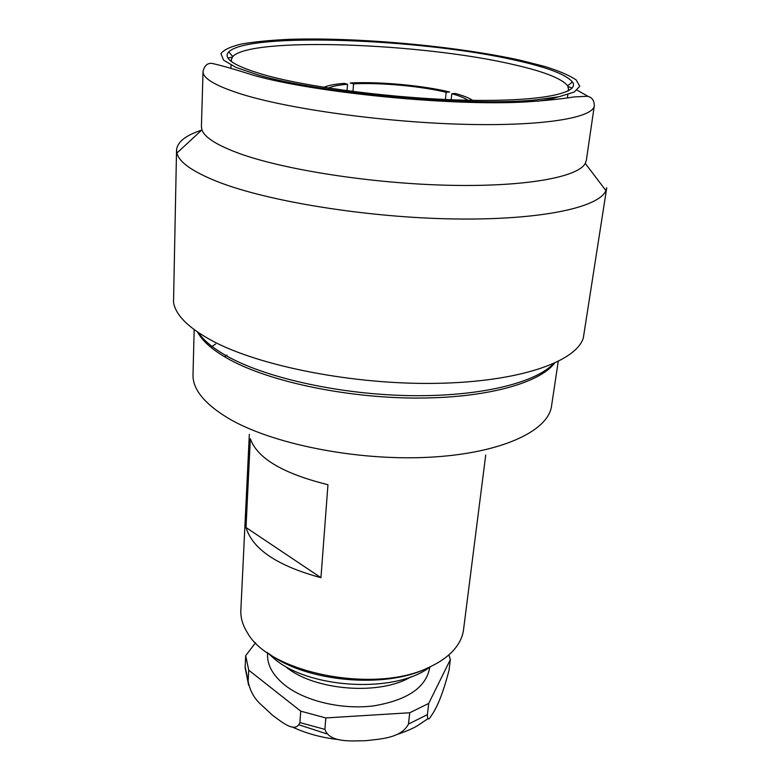 <?xml version="1.0" encoding="UTF-8"?>
<svg xmlns="http://www.w3.org/2000/svg" width="780" height="780" viewBox="0 0 780 780"><rect width="100%" height="100%" fill="white"/><g stroke="black" fill="none" stroke-linecap="round" stroke-linejoin="round"><path stroke-width="1.17" d="M327.961 484.702C283.081 473.606 257.205 458.279 250.331 438.731L246.012 527.514C252.554 549.208 277.534 565.929 320.95 577.688L327.961 484.702M485.716 455.003L463.534 629.713C462.598 637.114 459.137 644.105 453.17 650.695C447.515 656.848 439.852 662.21 430.18 666.764C376.74 694.444 269.276 673.491 247.406 632.697C242.668 625.16 240.484 617.682 240.845 610.233L249.337 434.314M427.235 668.129C385.427 689.14 305.877 681.876 269.012 653.718M267.091 652.402L275.145 659.5C311.522 689.481 397.186 693.215 430.355 666.685M286.367 667.28C315.305 690.826 380.328 695.672 411.216 676.679M267.608 652.928L267.55 653.893C267.023 665.028 272.902 675.529 285.178 685.405C305.448 701.288 342.264 709.937 373.854 705.851C407.296 700.148 425.89 687.56 429.644 668.08L429.76 667.115M450.352 659.578L449.017 670.351C443.245 692.494 437.239 707.752 430.999 716.118C428.59 720.379 427.381 719.881 427.401 714.636L428.717 703.423L450.352 659.578L448.88 654.878M409.724 712.764L408.466 724.074C401.359 738.192 380.201 739.03 365.615 740.698C351.293 740.942 329.433 742.921 324.899 729.388L325.825 717.932L409.724 712.764L428.717 703.423M299.91 722.582C295.406 733.922 281.492 721.705 272.62 715.338L260.5 704.096C254.036 698.168 249.912 690.553 248.137 681.262L248.722 670.157L300.729 711.155L299.91 722.582L324.899 729.388M594.311 105.719C593.268 117.799 543.289 126.409 463.817 124.303C384.501 122.255 290.209 109.2 242.444 94.438C215.865 86.093 202.732 78.439 203.034 71.487C204.36 65.822 207.256 63.112 211.731 63.355C220.399 65.189 234.692 69.274 254.602 75.611C316.231 92.83 450.791 106.226 525.603 101.946C545.62 100.63 561.805 98.953 574.168 96.915L587.515 96.271L590.129 97.227C592.858 98.728 594.253 101.566 594.311 105.719L586.336 160.358L585.263 163.4L605.904 190.583L606.752 187.736L583.303 338.072C575.737 361.901 519.119 381.956 436.41 383.351C353.827 384.832 259.672 366.249 212.297 340.86C188.399 327.892 175.48 315.013 173.53 302.221L176.543 150.091C177.187 142.077 185.552 135.428 201.649 130.124M605.904 190.583C599.137 207.451 540.813 220.321 453.989 218.946C367.322 217.639 267.823 201.425 217.864 181.789C192.719 171.805 179.059 162.22 176.894 153.055L176.543 150.091M585.263 163.4C578.126 177.148 525.515 187.005 449.017 185.279C372.645 183.593 285.197 170.001 239.986 153.719C217.22 145.421 204.535 137.475 201.932 129.86L201.406 126.682L203.034 71.487M231.641 61.708L231.25 59.738L232.752 56.521C251.492 36.533 422.311 43.134 513.357 64.555C543.748 71.448 561.844 78.536 567.655 85.819L568.571 89.252L567.85 91.123M263.425 74.627C234.039 65.93 222.485 58.354 228.745 51.88C248.518 31.873 423.043 38.844 516.428 60.47C547.618 67.431 566.28 74.597 572.403 81.949C580.622 93.005 542.051 101.517 470.574 100.288C399.311 99.128 308.939 87.691 263.425 74.627M347.061 90.724L347.529 84.24L344.263 83.353C334.786 84.133 327.99 85.449 323.875 87.311M328.536 88.052C332.27 86.258 338.598 84.991 347.529 84.24M352.979 91.504L353.545 83.85C380.299 82.446 420.917 86.141 446.16 92.274L445.429 99.499M353.545 83.85L350.279 82.972C378.992 81.461 422.584 85.42 449.68 92.011L446.16 92.274M451.181 99.742L451.805 93.727C459.43 95.852 464.773 98.026 467.854 100.24M451.805 93.727L455.325 93.463C463.418 95.696 469.17 97.987 472.573 100.318M557.953 96.964C552.844 98.66 545.942 100.093 537.254 101.254M248.722 670.157L245.68 655.658L245.115 667.641L248.605 685.191M245.68 655.658L255.548 642.74M300.729 711.155L325.825 717.932M246.012 527.514L320.95 577.688M299.305 724.913L326.352 733.726M408.466 724.074L427.401 714.636M224.474 356.723L227.048 355.144M558.226 361.491L551.558 405.931C548.428 431.174 500.75 453.726 428.191 457.304C355.768 460.96 271.079 443.761 228.121 418.158C204.253 403.64 192.553 389.113 193.011 374.556L194.161 329.638M554.443 363.285C539.155 383.351 485.277 398.346 415.603 398.063C345.998 397.81 270.523 381.761 230.344 360.029C213.515 350.873 202.595 341.552 197.574 332.065M553.508 363.704C535.304 382.931 480.119 396.63 411.187 395.655C342.313 394.7 268.954 378.748 229.447 357.474C214.441 349.372 204.107 341.094 198.422 332.641M520.299 60.255L545.161 66.573C559.182 70.99 569.507 75.426 576.127 79.882L579.784 86.278L574.255 92.02L559.045 96.749L534.319 100.074C465.202 106.655 320.59 93.444 257.965 74.929L235.94 67.382L223.616 60.187L220.935 53.723C223.655 49.861 230.529 46.624 241.556 44.002C254.582 41.759 270.436 40.219 289.127 39.351C357.152 37.089 455.549 45.962 520.299 60.255M568.064 86.541L572.111 88.101M577.122 90.227L588.354 96.496M227.965 57.993L232.216 57.164M210.766 347.236L215.611 344.068M245.125 666.637L248.137 681.262M427.772 718.809L417.476 725.712C413.069 728.393 406.419 731.26 397.517 734.331M338.735 739.615C321.848 737.753 306.365 733.551 292.305 727.009M231.25 59.738L231.182 61.366M231.046 65.081L230.919 68.523M232.752 56.521L228.745 51.88M567.655 85.819L572.403 81.949M568.571 89.252L568.347 90.86M567.84 94.546L567.372 97.958M201.932 129.86L176.894 153.055"/></g></svg>
